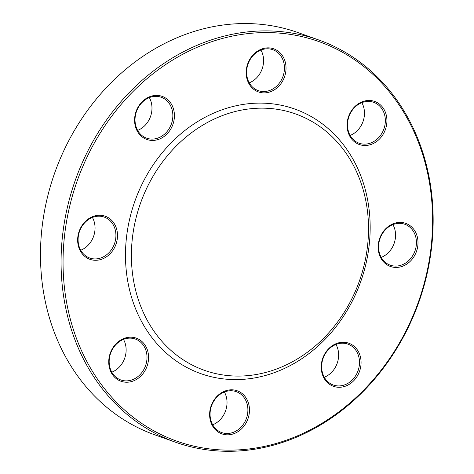 <?xml version="1.0" encoding="UTF-8"?>
<svg xmlns="http://www.w3.org/2000/svg" width="474" height="474" viewBox="0 0 474 474"><rect width="100%" height="100%" fill="white"/><g stroke="black" fill="none" stroke-linecap="round" stroke-linejoin="round"><path stroke-width="0.71" d="M197.196 45.249A213.49 182.265 -70.4 0 1 318.824 40A213.49 182.265 -70.4 0 1 418.791 302.305A213.49 182.265 -70.4 0 1 175.41 442.183A213.49 182.265 -70.4 0 1 61.424 249.105A213.49 182.265 -70.4 0 1 197.196 45.249M318.824 40L298.235 32.659A213.49 182.265 109.6 0 0 176.606 37.908A213.49 182.265 109.6 0 0 40.835 241.764A213.49 182.265 109.6 0 0 154.82 434.842L175.41 442.183M214.995 112.551A140.399 119.863 -70.4 0 1 366.313 262.246A140.399 119.863 -70.4 0 1 162.167 349.231A140.399 119.863 -70.4 0 1 214.995 112.551M218.141 117.297A136.056 116.154 -70.4 0 1 364.779 262.359A136.056 116.154 -70.4 0 1 166.943 346.654A136.056 116.154 -70.4 0 1 218.141 117.297M198.245 46.831A212.044 181.027 109.6 0 0 118.453 404.286A212.044 181.027 109.6 0 0 426.778 272.917A212.044 181.027 109.6 0 0 198.245 46.831M361.65 101.999A22.871 19.523 -70.4 0 1 386.298 126.38A22.871 19.523 -70.4 0 1 353.041 140.547A22.871 19.523 -70.4 0 1 361.65 101.999M260.759 49.391A22.871 19.523 -70.4 0 1 285.401 73.772A22.871 19.523 -70.4 0 1 252.15 87.945A22.871 19.523 -70.4 0 1 260.759 49.391M149.156 96.939A22.871 19.523 -70.4 0 1 173.804 121.32A22.871 19.523 -70.4 0 1 140.553 135.493A22.871 19.523 -70.4 0 1 149.156 96.939M92.223 216.79A22.871 19.523 -70.4 0 1 116.871 241.171A22.871 19.523 -70.4 0 1 83.62 255.344A22.871 19.523 -70.4 0 1 92.223 216.79M123.305 338.732A22.871 19.523 -70.4 0 1 147.953 363.12A22.871 19.523 -70.4 0 1 114.702 377.286A22.871 19.523 -70.4 0 1 123.305 338.732M224.202 391.34A22.871 19.523 -70.4 0 1 248.844 415.722A22.871 19.523 -70.4 0 1 215.593 429.888A22.871 19.523 -70.4 0 1 224.202 391.34M335.799 343.792A22.871 19.523 -70.4 0 1 360.447 368.174A22.871 19.523 -70.4 0 1 327.19 382.34A22.871 19.523 -70.4 0 1 335.799 343.792M392.733 223.941A22.871 19.523 -70.4 0 1 417.381 248.323A22.871 19.523 -70.4 0 1 384.124 262.489A22.871 19.523 -70.4 0 1 392.733 223.941M402.586 264.634A21.709 18.533 109.6 0 0 416.397 243.903A21.709 18.533 109.6 0 0 404.802 224.267A21.709 18.533 109.6 0 0 392.436 224.8A21.709 18.533 109.6 0 0 378.625 245.532A21.709 18.533 109.6 0 0 390.221 265.167A21.709 18.533 109.6 0 0 402.586 264.634M392.922 224.599A21.709 18.533 -70.4 0 1 381.718 257.192A21.709 18.533 -70.4 0 1 381.226 257.388M345.653 384.479A21.709 18.533 109.6 0 0 359.464 363.754A21.709 18.533 109.6 0 0 347.869 344.118A21.709 18.533 109.6 0 0 335.503 344.651A21.709 18.533 109.6 0 0 321.692 365.383A21.709 18.533 109.6 0 0 333.287 385.018A21.709 18.533 109.6 0 0 345.653 384.479M335.989 344.45A21.709 18.533 -70.4 0 1 324.785 377.037A21.709 18.533 -70.4 0 1 324.293 377.239M234.055 432.033A21.709 18.533 109.6 0 0 247.861 411.302A21.709 18.533 109.6 0 0 236.271 391.666A21.709 18.533 109.6 0 0 223.9 392.199A21.709 18.533 109.6 0 0 210.095 412.931A21.709 18.533 109.6 0 0 221.684 432.566A21.709 18.533 109.6 0 0 234.055 432.033M224.392 391.998A21.709 18.533 -70.4 0 1 213.182 424.586A21.709 18.533 -70.4 0 1 212.696 424.787M133.164 379.425A21.709 18.533 109.6 0 0 146.97 358.694A21.709 18.533 109.6 0 0 135.38 339.058A21.709 18.533 109.6 0 0 123.009 339.591A21.709 18.533 109.6 0 0 109.204 360.323A21.709 18.533 109.6 0 0 120.793 379.958A21.709 18.533 109.6 0 0 133.164 379.425M123.495 339.396A21.709 18.533 -70.4 0 1 112.291 371.983A21.709 18.533 -70.4 0 1 111.805 372.185M102.082 257.483A21.709 18.533 109.6 0 0 115.887 236.751A21.709 18.533 109.6 0 0 104.298 217.116A21.709 18.533 109.6 0 0 91.926 217.649A21.709 18.533 109.6 0 0 78.121 238.381A21.709 18.533 109.6 0 0 89.71 258.016A21.709 18.533 109.6 0 0 102.082 257.483M92.412 217.448A21.709 18.533 -70.4 0 1 81.208 250.041A21.709 18.533 -70.4 0 1 80.722 250.236M159.015 137.632A21.709 18.533 109.6 0 0 172.82 116.9A21.709 18.533 109.6 0 0 161.231 97.265A21.709 18.533 109.6 0 0 148.86 97.798A21.709 18.533 109.6 0 0 135.054 118.53A21.709 18.533 109.6 0 0 146.644 138.165A21.709 18.533 109.6 0 0 159.015 137.632M149.346 97.603A21.709 18.533 -70.4 0 1 138.141 130.19A21.709 18.533 -70.4 0 1 137.656 130.386M270.613 90.084A21.709 18.533 109.6 0 0 284.418 69.352A21.709 18.533 109.6 0 0 272.828 49.717A21.709 18.533 109.6 0 0 260.457 50.25A21.709 18.533 109.6 0 0 246.652 70.981A21.709 18.533 109.6 0 0 258.247 90.617A21.709 18.533 109.6 0 0 270.613 90.084M260.949 50.048A21.709 18.533 -70.4 0 1 249.739 82.642A21.709 18.533 -70.4 0 1 249.253 82.837M371.503 142.686A21.709 18.533 109.6 0 0 385.309 121.954A21.709 18.533 109.6 0 0 373.719 102.325A21.709 18.533 109.6 0 0 361.354 102.858A21.709 18.533 109.6 0 0 347.543 123.59A21.709 18.533 109.6 0 0 359.138 143.219A21.709 18.533 109.6 0 0 371.503 142.686M361.84 102.657A21.709 18.533 -70.4 0 1 350.63 135.244A21.709 18.533 -70.4 0 1 350.144 135.446"/></g></svg>

